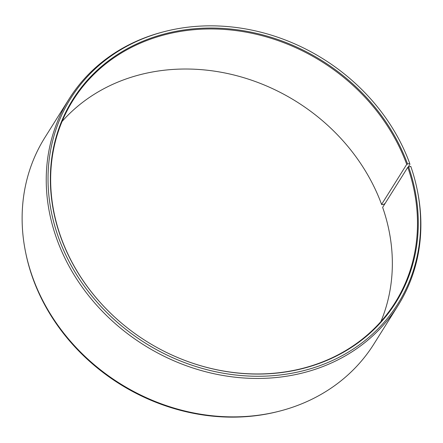 <?xml version="1.0" encoding="UTF-8"?>
<svg xmlns="http://www.w3.org/2000/svg" width="443" height="443" viewBox="0 0 443 443"><rect width="100%" height="100%" fill="white"/><g stroke="black" fill="none" stroke-linecap="round" stroke-linejoin="round"><path stroke-width="0.66" d="M380.914 321.546A190.174 165.029 -147.9 0 0 382.641 207.357L407.781 167.299A190.174 165.029 -147.9 0 1 395.15 302.558A190.174 165.029 -147.9 0 1 218.327 370.055A190.174 165.029 -147.9 0 1 60.359 235.626A190.174 165.029 -147.9 0 1 72.995 100.362A190.174 165.029 -147.9 0 1 248.224 32.555A190.174 165.029 -147.9 0 1 406.729 164.353L409.697 163.362L409.886 164.381L408.252 166.983M62.086 121.437A190.174 165.029 -147.9 0 1 236.18 75.57A190.174 165.029 -147.9 0 1 381.584 204.411L406.729 164.353M385.2 203.276L384.037 204.234L381.838 204.71L381.584 204.411M407.781 167.299L410.766 166.352A193.159 167.62 -147.9 0 1 417.273 190.108L417.511 191.271A194.222 168.539 -147.9 0 1 398.063 305.526L373.947 343.951A194.222 168.539 -147.9 0 1 279.511 411.143L278.359 411.436A193.159 167.62 -147.9 0 1 32.234 276.626A193.159 167.62 -147.9 0 1 25.727 252.875L25.489 251.707A194.222 168.539 -147.9 0 1 44.937 137.452L69.053 99.027A194.222 168.539 -147.9 0 1 163.489 31.841L164.641 31.542A193.159 167.62 -147.9 0 1 409.697 163.362M279.511 411.143A194.222 168.539 -147.9 0 1 32.034 275.59A194.222 168.539 -147.9 0 1 25.489 251.707M398.063 305.526A194.222 168.539 -147.9 0 1 217.48 374.457A194.222 168.539 -147.9 0 1 56.15 237.166A194.222 168.539 -147.9 0 1 69.053 99.027M417.273 190.108A193.159 167.62 -147.9 0 1 281.931 374.767A193.159 167.62 -147.9 0 1 57.889 235.754A193.159 167.62 -147.9 0 1 164.641 31.542M408.551 166.789A190.739 165.516 -147.9 0 1 293.388 370.641A190.739 165.516 -147.9 0 1 60.104 235.316A190.739 165.516 -147.9 0 1 173.756 31.769A190.739 165.516 -147.9 0 1 407.494 163.832"/></g></svg>
